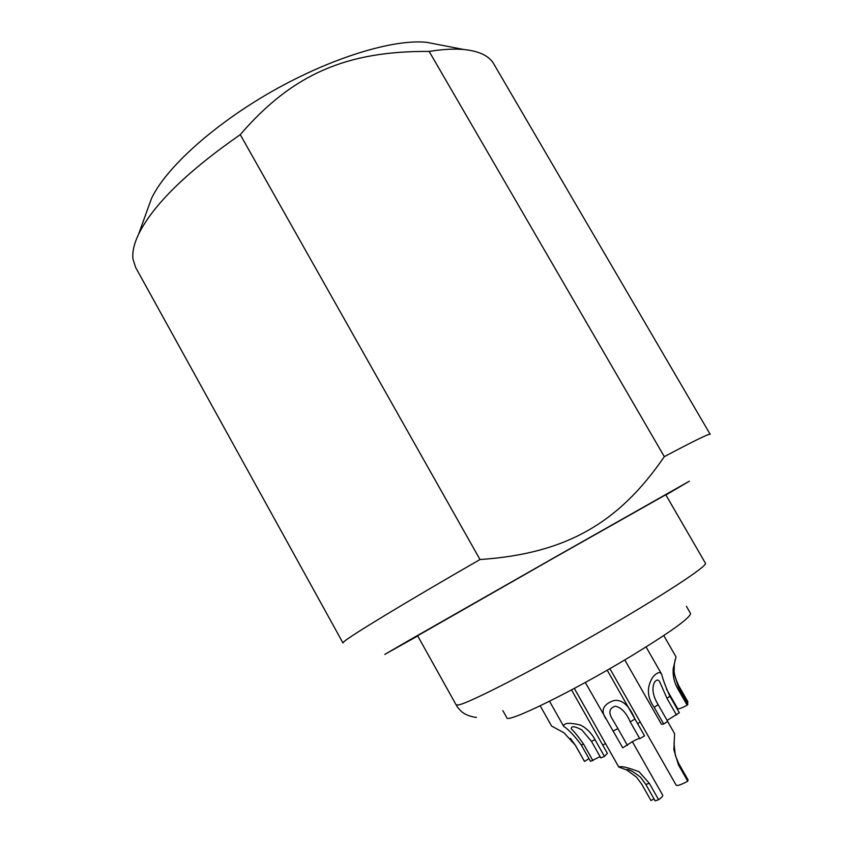 <?xml version="1.0" encoding="UTF-8"?>
<svg xmlns="http://www.w3.org/2000/svg" width="843" height="843" viewBox="0 0 843 843"><rect width="100%" height="100%" fill="white"/><g stroke="black" fill="none" stroke-linecap="round" stroke-linejoin="round"><path stroke-width="1.26" d="M686.444 606.338L690.501 613.388C690.607 617.708 670.153 632.366 629.12 657.34C571.775 691.924 506.464 723.737 506.843 717.72L502.871 710.628M456.126 704.853L417.612 635.748L553.387 558.235L665.78 494.767L705.422 563.229C708.257 565.695 661.333 596.496 596.391 633.81C531.511 671.133 469.751 702.735 458.687 704.917L456.126 704.853C457.728 707.066 455.557 705.033 460.404 710.438C465.188 716.034 476.78 717.783 476.443 717.288M417.728 635.959L384.798 654.4L409.308 640.174L560.026 554.325L689.342 481.195L665.907 494.978M429.15 51.423C347.579 50.843 292.9 73.467 240.255 134.638C186.914 171.772 153.015 204.986 138.558 234.28C133.974 243.964 132.13 252.268 133.004 259.191L135.618 267.41L342.953 642.924L344.155 641.512C350.741 635.643 404.145 603.177 479.994 559.531C566.433 553.725 619.141 522.639 664.316 456.643C694.411 440.678 709.701 433.239 710.175 434.314L493.787 63.942C489.172 55.88 479.182 51.075 463.829 49.505C454.177 48.62 442.617 49.263 429.15 51.423L664.316 456.643M240.255 134.638L479.994 559.531M438.803 44.668L426.558 42.308C393.281 38.915 331.415 57.651 272.394 91.192C213.353 124.722 165.586 168.273 151.455 198.579L147.219 210.318M674.337 664.632L674.052 673.599L678.647 687.751L687.941 704L687.182 705.222C681.681 708.067 678.52 709.237 677.719 708.731L666.455 689.037M687.056 702.451L687.993 701.924L678.784 685.823C674.779 677.414 673.241 670.828 674.158 666.054M667.108 720.386L679.342 712.767L669.879 696.213C665.812 687.224 663.062 679.89 661.65 674.221C660.058 671.481 657.182 672.335 653.03 676.792C646.497 686.887 646.876 697.056 654.168 707.298L663.715 724.032L661.449 724.232L624.789 659.921M663.715 724.032L667.667 721.366L658.141 704.664C652.893 696.033 651.639 688.636 654.379 682.451C656.539 679.447 658.351 679.289 659.795 681.976L667.003 698.404L676.486 715.001M585.295 682.461L622.735 747.836L631.502 742.219C635.78 739.68 638.509 738.457 639.711 738.552M613.209 731.029L617.898 728.573L612.945 720.091C608.203 712.82 609.015 708.183 615.369 706.202C621.27 707.477 626.223 712.683 630.206 721.829L639.774 738.658L644.537 735.855M581.206 744.896L583.619 744.179C578.53 736.908 574.431 731.798 571.301 728.837C571.185 725.781 574.684 726.118 581.786 729.859L591.428 741.271L595.042 739.732C591.607 733.21 586.791 728.331 580.585 725.085C569.373 722.409 563.725 722.82 563.651 726.329C568.382 729.343 574.241 735.528 581.206 744.896L590.49 761.355L600.111 756.645M591.428 741.271L600.827 757.91L604.473 756.413L607.371 753.326L571.522 689.901M570.416 738.405L575.158 744.98L584.484 761.419L588.994 758.689M605.495 743.526L602.756 745.159M640.269 722.082L637.571 723.6M605.854 718.742C600.416 710.396 603.082 704.337 613.873 700.575C622.029 699.184 629.078 705.349 635 719.079L644.568 735.897M687.182 705.222L677.846 688.91C674.252 682.651 672.703 675.928 673.188 668.752L676.002 656.855L663.789 635.548M540.194 705.812L551.575 726.034L563.988 732.799L575.347 745.212L584.484 761.419M583.619 744.179L592.935 760.692M617.898 728.573L627.434 745.402M595.042 739.732L604.473 756.413M675.306 755.36L678.794 763.663L688.046 779.912L687.751 781.187C681.302 784.664 677.445 786.024 676.191 785.244L609.879 668.636M678.794 763.663L678.457 764.875L673.884 749.827L674.579 733.631L667.614 721.408M574.315 688.415L618.836 767.13C620.585 765.781 627.308 767.309 639.005 771.703L649.31 783.284L645.854 784.454L640.543 777.214C633.177 771.429 628.478 768.932 626.423 769.733L636.465 777.12L641.776 784.285L650.975 800.534L654.031 798.901M678.457 764.875L687.751 781.187M649.31 783.284L658.625 799.722L655.137 800.85L645.854 784.454M632.355 741.692L662.735 795.234C663.009 795.992 661.639 797.489 658.625 799.722M630.206 721.829L635 719.079M654.168 707.298L658.141 704.664M667.003 698.404L669.879 696.213M677.846 688.91L678.647 687.751M151.455 198.579L138.558 234.28M426.558 42.308L463.829 49.505M674.305 664.558L675.18 659.511M646.065 646.96L661.66 674.221M607.202 670.174L644.547 735.876M549.531 701.25L563.651 726.318M673.989 743.073L675.359 755.56M626.792 769.996L619.099 767.141"/></g></svg>
